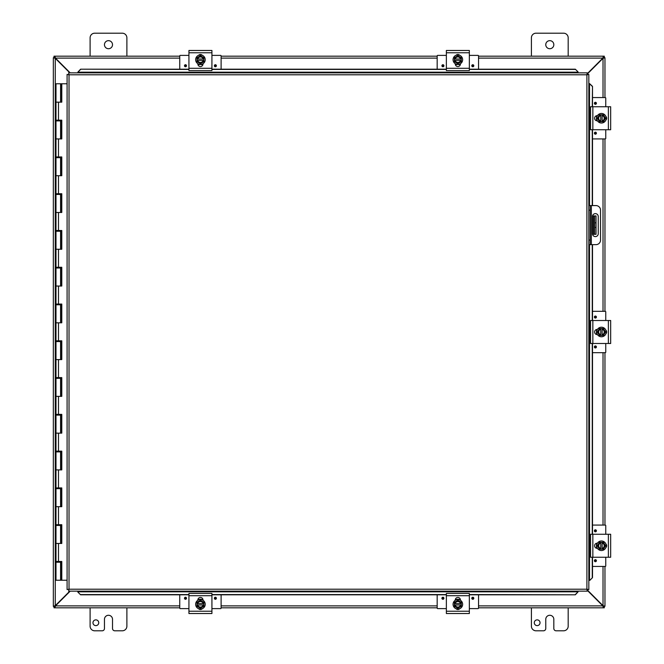 <?xml version="1.0" encoding="UTF-8"?>
<svg xmlns="http://www.w3.org/2000/svg" width="664" height="664" viewBox="0 0 664 664"><rect width="100%" height="100%" fill="white"/><g stroke="black" fill="none" stroke-linecap="round" stroke-linejoin="round"><path stroke-width="1" d="M568.185 607.817L568.185 626.202A4.598 4.598 0 0 1 563.587 630.8L556.117 630.8A2.299 2.299 0 0 1 553.826 628.501L553.826 619.304A4.025 4.025 0 0 0 549.792 615.279A4.025 4.025 0 0 0 545.766 619.304L545.766 628.501A2.299 2.299 0 0 1 543.467 630.8L536.006 630.8A4.598 4.598 0 0 1 531.408 626.202L531.408 607.817M540.039 622.749A2.88 2.88 0 0 1 537.159 625.621A2.88 2.88 0 0 1 534.288 622.749A2.88 2.88 0 0 1 537.159 619.869A2.88 2.88 0 0 1 540.039 622.749M112.515 44.695A4.025 4.025 0 0 1 108.489 48.721A4.025 4.025 0 0 1 104.464 44.695A4.025 4.025 0 0 1 108.489 40.662A4.025 4.025 0 0 1 112.515 44.695M90.105 56.183L90.105 37.798A4.598 4.598 0 0 1 94.703 33.2L122.284 33.2A4.598 4.598 0 0 1 126.882 37.798L126.882 56.183M126.882 607.817L126.882 626.202A4.598 4.598 0 0 1 122.284 630.8L114.814 630.8A2.299 2.299 0 0 1 112.515 628.501L112.515 619.304A4.025 4.025 0 0 0 108.489 615.279A4.025 4.025 0 0 0 104.464 619.304L104.464 628.501A2.299 2.299 0 0 1 102.165 630.8L94.703 630.8A4.598 4.598 0 0 1 90.105 626.202L90.105 607.817M98.737 622.749A2.88 2.88 0 0 1 95.857 625.621A2.88 2.88 0 0 1 92.977 622.749A2.88 2.88 0 0 1 95.857 619.869A2.88 2.88 0 0 1 98.737 622.749M594.687 215.924L594.687 222.822L596.048 222.822L596.048 215.924L592.562 215.924M594.687 227.42L594.687 234.317L596.048 234.317L596.048 227.42L594.687 227.42L594.687 222.822M592.562 234.317L594.687 234.317M596.048 222.822L596.048 227.42M553.826 44.695A4.025 4.025 0 0 1 549.792 48.721A4.025 4.025 0 0 1 545.766 44.695A4.025 4.025 0 0 1 549.792 40.662A4.025 4.025 0 0 1 553.826 44.695M531.408 56.183L531.408 37.798A4.598 4.598 0 0 1 536.006 33.2L563.587 33.2A4.598 4.598 0 0 1 568.185 37.798L568.185 56.183M69.786 591.151L55.261 605.676L53.328 606.249L53.328 57.751L55.261 58.324L69.786 72.849M70.193 72.849L55.469 58.117L54.888 56.183L179.745 56.183M587.275 74.069L603.02 58.324L604.962 57.751L604.962 97.558M587.275 590.337L602.821 605.883L603.393 607.817L478.545 607.817M54.689 606.249L53.328 606.365L55.261 605.676L55.261 58.324L53.328 57.751L54.689 57.751M604.962 566.442L604.962 606.249L603.02 605.676L587.275 589.931M603.02 566.442L603.02 605.676L604.962 606.249L603.601 606.249M603.601 57.751L604.962 57.751L603.02 58.324L603.02 97.558M604.962 138.925L604.962 311.316M604.962 352.684L604.962 525.075M179.745 607.817L54.888 607.817L55.469 605.883L70.193 591.151M179.745 605.883L55.469 605.883L54.888 607.817L54.008 607.817L54.008 606.456L54.888 606.456M603.393 606.456L604.281 606.456L604.281 607.817L603.393 607.817L602.821 605.883L478.545 605.883M437.169 607.817L221.112 607.817M478.545 56.183L603.393 56.183L602.821 58.117L587.275 73.662M478.545 58.117L602.821 58.117L603.393 56.183L604.281 56.183L604.281 57.544L603.393 57.544M54.888 57.544L54.008 57.544L54.008 56.183L54.888 56.183L55.469 58.117L179.745 58.117M221.112 56.183L437.169 56.183M595.376 236.608A2.872 2.872 0 0 1 592.504 233.736L592.504 216.506A2.872 2.872 0 0 1 595.376 213.634A2.872 2.872 0 0 1 598.247 216.506L598.247 233.736A2.872 2.872 0 0 1 595.376 236.608M588.835 244.659L595.948 244.659A4.598 4.598 0 0 0 600.538 240.061L600.538 210.181A4.598 4.598 0 0 0 595.948 205.583L588.835 205.583L588.835 206.927M588.835 210.181L590.196 210.181L590.196 205.583M590.196 244.659L590.196 240.061L588.835 240.061M590.196 210.181L590.196 240.061M77.846 592.089L80.601 594.803L77.846 592.089M77.846 591.856L77.846 591.151M80.601 594.571L188.933 594.571M211.924 594.571L446.366 594.571M469.348 594.571L575.323 594.803L578.078 591.856L575.323 594.571M578.078 591.856L578.078 591.151M589.781 580.394L592.495 577.639L589.781 580.394M589.541 580.394L588.835 580.394M592.255 577.639L592.255 557.245M592.255 534.263L592.255 343.495M592.255 320.504L592.255 244.659M592.255 205.583L592.255 129.737M592.255 106.755L592.495 86.361L589.541 83.606L592.255 86.361M589.541 83.606L588.835 83.606M578.078 71.911L575.323 69.197L578.078 71.911M578.078 72.144L578.078 72.849M575.323 69.43L469.348 69.43M446.366 69.43L211.924 69.43M188.933 69.43L80.601 69.197L77.846 72.144L80.601 69.43M77.846 72.144L77.846 72.849M592.495 577.639L592.495 557.245M592.495 534.263L592.495 343.495M592.495 320.504L592.495 244.659M592.495 205.583L592.495 129.737M592.495 106.755L592.495 86.361M80.601 594.803L188.933 594.803M211.924 594.803L446.366 594.803M469.348 594.803L575.323 594.803M575.323 69.197L469.348 69.197M446.366 69.197L211.924 69.197M188.933 69.197L80.601 69.197M68.649 72.849L69.023 74.783L68.649 72.849L587.275 72.849L586.901 74.783L587.275 72.849M68.707 591.093L69.023 589.217L586.901 589.217L586.901 74.783L588.835 74.409L588.835 589.591L586.901 589.217L587.275 591.151L68.649 591.151L69.023 589.217L67.089 589.591L69.023 589.217L68.649 591.151M67.147 74.476L69.023 74.783L67.089 74.409L69.023 74.783L69.023 589.217L67.147 589.524M588.777 74.476L586.901 74.783L588.835 74.409M588.777 589.524L586.901 589.217L587.275 591.151M67.089 589.591L67.089 74.409M586.901 589.217L588.835 589.591M61.594 561.478L61.594 562.217L55.992 562.217L55.992 580.236L61.686 580.236L61.686 561.478M61.594 120.176L61.594 120.906L55.992 120.906L55.992 138.925L60.59 138.925L60.573 120.176M60.897 102.156L60.897 83.764L61.785 83.764L61.785 102.156L55.992 102.156L55.992 83.764L60.773 83.764L60.773 102.156M58.49 102.156L58.49 120.176L55.992 120.176L55.992 102.156L60.59 102.156L60.59 83.764M61.594 156.953L61.594 157.683L55.992 157.683L55.992 175.703L60.59 175.703L60.573 156.953M61.594 193.722L61.594 194.461L55.992 194.461L55.992 212.48L60.59 212.48L60.573 193.722M61.594 230.499L61.594 231.238L55.992 231.238L55.992 249.257L60.59 249.257L60.573 230.499M61.594 267.277L61.594 268.007L55.992 268.007L55.992 286.035L60.59 286.035L60.573 267.277M61.594 304.054L61.594 304.784L55.992 304.784L55.992 322.804L60.59 322.804L60.573 304.054M61.594 340.823L61.594 341.562L55.992 341.562L55.992 359.581L60.59 359.581L60.573 340.823M61.594 377.6L61.594 378.339L55.992 378.339L55.992 396.358L60.59 396.358L60.573 377.6M61.594 414.377L61.594 415.116L55.992 415.116L55.992 433.135L60.59 433.135L60.573 414.377M61.594 451.155L61.594 451.885L55.992 451.885L55.992 469.904L60.59 469.904L60.573 451.155M61.594 487.924L61.594 488.662L55.992 488.662L55.992 506.682L60.59 506.682L60.573 487.924M61.594 524.701L61.594 525.44L55.992 525.44L55.992 543.459L60.59 543.459L60.573 524.701M60.59 580.236L60.573 561.478M61.686 102.156L61.686 83.764M58.49 120.176L61.785 120.176L61.785 138.925L55.992 138.925L55.992 156.953L61.785 156.953L61.785 175.703L55.992 175.703L55.992 193.722L61.785 193.722L61.785 212.48L55.992 212.48L55.992 230.499L61.785 230.499L61.785 249.257L55.992 249.257L55.992 267.277L61.785 267.277L61.785 286.035L55.992 286.035L55.992 304.054L61.785 304.054L61.785 322.804L55.992 322.804L55.992 340.823L61.785 340.823L61.785 359.581L55.992 359.581L55.992 377.6L61.785 377.6L61.785 396.358L55.992 396.358L55.992 414.377L61.785 414.377L61.785 433.135L55.992 433.135L55.992 451.155L61.785 451.155L61.785 469.904L55.992 469.904L55.992 487.924L61.785 487.924L61.785 506.682L55.992 506.682L55.992 524.701L61.785 524.701L61.785 543.459L55.992 543.459L55.992 561.478L61.785 561.478L61.785 580.236L67.089 580.236M61.686 138.925L61.686 120.176M61.686 175.703L61.686 156.953M61.686 212.48L61.686 193.722M61.686 249.257L61.686 230.499M61.686 286.035L61.686 267.277M61.686 322.804L61.686 304.054M61.686 359.581L61.686 340.823M61.686 396.358L61.686 377.6M61.686 433.135L61.686 414.377M61.686 469.904L61.686 451.155M61.686 506.682L61.686 487.924M61.686 543.459L61.686 524.701M67.089 83.764L61.785 83.764M202.304 608.697A2.581 2.581 0 0 1 198.553 608.697M211.924 595.708L211.924 593.417L188.933 593.417L188.933 613.528L211.924 613.528L211.924 595.708L188.933 595.708M197.847 600.273L197.847 600.024A2.581 2.581 0 0 1 200.428 597.442A2.581 2.581 0 0 1 203.01 600.024L203.01 600.273M200.428 609.079A4.781 4.781 0 0 1 195.648 604.298A4.781 4.781 0 0 1 200.428 599.517A4.781 4.781 0 0 1 205.209 604.298A4.781 4.781 0 0 1 200.428 609.079M196.984 603.609L203.873 603.609L203.873 604.987L196.984 604.987L196.984 602.306L198.702 601.31A3.445 3.445 0 0 0 197.05 603.609M203.806 603.609A3.445 3.445 0 0 0 202.155 601.31L203.873 602.306L203.873 603.609M203.873 604.987L203.873 606.29L202.155 607.286A3.445 3.445 0 0 0 203.806 604.987M197.05 604.987A3.445 3.445 0 0 0 202.155 607.286L200.428 608.282L196.984 606.29L196.984 604.987M203.101 604.987A2.756 2.756 0 0 1 197.756 604.987M197.756 603.609A2.756 2.756 0 0 1 203.101 603.609M202.155 601.31A3.445 3.445 0 0 0 198.702 601.31L200.428 600.314L202.155 601.31M221.112 594.803L221.112 608.058A0.548 0.548 0 0 1 220.564 608.614L211.924 608.614M188.933 608.614L180.293 608.614A0.548 0.548 0 0 1 179.745 608.058L179.745 594.803M216.381 598.256A1.013 1.013 0 0 1 215.368 599.268A1.013 1.013 0 0 1 214.356 598.256A1.013 1.013 0 0 1 215.368 597.243A1.013 1.013 0 0 1 216.381 598.256M186.501 598.256A1.013 1.013 0 0 1 185.488 599.268A1.013 1.013 0 0 1 184.476 598.256A1.013 1.013 0 0 1 185.488 597.243A1.013 1.013 0 0 1 186.501 598.256M197.922 599.418L199.009 599.418M201.848 599.418L202.943 599.418M198.553 55.303A2.581 2.581 0 0 1 202.304 55.303M188.933 68.292L188.933 70.583L211.924 70.583L211.924 50.472L188.933 50.472L188.933 68.292L211.924 68.292M203.01 63.727L203.01 63.976A2.581 2.581 0 0 1 200.428 66.558A2.581 2.581 0 0 1 197.847 63.976L197.847 63.727M200.428 54.921A4.781 4.781 0 0 1 205.209 59.702A4.781 4.781 0 0 1 200.428 64.483A4.781 4.781 0 0 1 195.648 59.702A4.781 4.781 0 0 1 200.428 54.921M203.873 60.391L196.984 60.391L196.984 59.013L203.873 59.013L203.873 61.694L202.155 62.69A3.445 3.445 0 0 0 203.806 60.391M197.05 60.391A3.445 3.445 0 0 0 198.702 62.69L196.984 61.694L196.984 60.391M196.984 59.013L196.984 57.71L198.702 56.714A3.445 3.445 0 0 0 197.05 59.013M203.806 59.013A3.445 3.445 0 0 0 198.702 56.714L200.428 55.718L203.873 57.71L203.873 59.013M197.756 59.013A2.756 2.756 0 0 1 203.101 59.013M203.101 60.391A2.756 2.756 0 0 1 197.756 60.391M198.702 62.69A3.445 3.445 0 0 0 202.155 62.69L200.428 63.686L198.702 62.69M179.745 69.197L179.745 55.942A0.548 0.548 0 0 1 180.293 55.386L188.933 55.386M211.924 55.386L220.564 55.386A0.548 0.548 0 0 1 221.112 55.942L221.112 69.197M184.476 65.744A1.013 1.013 0 0 1 185.488 64.732A1.013 1.013 0 0 1 186.501 65.744A1.013 1.013 0 0 1 185.488 66.757A1.013 1.013 0 0 1 184.476 65.744M214.356 65.744A1.013 1.013 0 0 1 215.368 64.732A1.013 1.013 0 0 1 216.381 65.744A1.013 1.013 0 0 1 215.368 66.757A1.013 1.013 0 0 1 214.356 65.744M202.943 64.582L201.848 64.582M199.009 64.582L197.922 64.582M459.729 608.697A2.581 2.581 0 0 1 455.985 608.697M469.348 595.708L469.348 593.417L446.366 593.417L446.366 613.528L469.348 613.528L469.348 595.708L446.366 595.708M455.272 600.273L455.272 600.024A2.581 2.581 0 0 1 457.853 597.442A2.581 2.581 0 0 1 460.442 600.024L460.442 600.273M457.853 609.079A4.781 4.781 0 0 1 453.072 604.298A4.781 4.781 0 0 1 457.853 599.517A4.781 4.781 0 0 1 462.634 604.298A4.781 4.781 0 0 1 457.853 609.079M454.408 603.609L461.306 603.609L461.306 604.987L454.408 604.987L454.408 602.306L456.135 601.31A3.445 3.445 0 0 0 454.475 603.609M461.231 603.609A3.445 3.445 0 0 0 459.579 601.31L461.306 602.306L461.306 603.609M461.306 604.987L461.306 606.29L459.579 607.286A3.445 3.445 0 0 0 461.231 604.987M454.475 604.987A3.445 3.445 0 0 0 459.579 607.286L457.853 608.282L454.408 606.29L454.408 604.987M460.526 604.987A2.756 2.756 0 0 1 455.189 604.987M455.189 603.609A2.756 2.756 0 0 1 460.526 603.609M459.579 601.31A3.445 3.445 0 0 0 456.135 601.31L457.853 600.314L459.579 601.31M458.376 599.243L460.418 599.907M478.545 594.803L478.545 608.058A0.548 0.548 0 0 1 477.989 608.614L469.348 608.614M446.366 608.614L437.725 608.614A0.548 0.548 0 0 1 437.169 608.058L437.169 594.803M473.805 598.256A1.013 1.013 0 0 1 472.793 599.268A1.013 1.013 0 0 1 471.789 598.256A1.013 1.013 0 0 1 472.793 597.243A1.013 1.013 0 0 1 473.805 598.256M443.925 598.256A1.013 1.013 0 0 1 442.913 599.268A1.013 1.013 0 0 1 441.909 598.256A1.013 1.013 0 0 1 442.913 597.243A1.013 1.013 0 0 1 443.925 598.256M455.346 599.418L456.434 599.418M459.281 599.418L460.368 599.418M455.985 55.303A2.581 2.581 0 0 1 459.729 55.303M446.366 68.292L446.366 70.583L469.348 70.583L469.348 50.472L446.366 50.472L446.366 68.292L469.348 68.292M460.442 63.727L460.442 63.976A2.581 2.581 0 0 1 457.853 66.558A2.581 2.581 0 0 1 455.272 63.976L455.272 63.727M457.853 54.921A4.781 4.781 0 0 1 462.634 59.702A4.781 4.781 0 0 1 457.853 64.483A4.781 4.781 0 0 1 453.072 59.702A4.781 4.781 0 0 1 457.853 54.921M461.306 60.391L454.408 60.391L454.408 59.013L461.306 59.013L461.306 61.694L459.579 62.69A3.445 3.445 0 0 0 461.231 60.391M454.475 60.391A3.445 3.445 0 0 0 456.135 62.69L454.408 61.694L454.408 60.391M454.408 59.013L454.408 57.71L456.135 56.714A3.445 3.445 0 0 0 454.475 59.013M461.231 59.013A3.445 3.445 0 0 0 456.135 56.714L457.853 55.718L461.306 57.71L461.306 59.013M455.189 59.013A2.756 2.756 0 0 1 460.526 59.013M460.526 60.391A2.756 2.756 0 0 1 455.189 60.391M456.135 62.69A3.445 3.445 0 0 0 459.579 62.69L457.853 63.686L456.135 62.69M437.169 69.197L437.169 55.942A0.548 0.548 0 0 1 437.725 55.386L446.366 55.386M469.348 55.386L477.989 55.386A0.548 0.548 0 0 1 478.545 55.942L478.545 69.197M441.909 65.744A1.013 1.013 0 0 1 442.913 64.732A1.013 1.013 0 0 1 443.925 65.744A1.013 1.013 0 0 1 442.913 66.757A1.013 1.013 0 0 1 441.909 65.744M471.789 65.744A1.013 1.013 0 0 1 472.793 64.732A1.013 1.013 0 0 1 473.805 65.744A1.013 1.013 0 0 1 472.793 66.757A1.013 1.013 0 0 1 471.789 65.744M460.368 64.582L459.272 64.582M456.434 64.582L455.346 64.582M605.842 543.882A2.581 2.581 0 0 1 605.842 547.634M592.852 534.263L590.553 534.263L590.553 557.245L610.673 557.245L610.673 534.263L592.852 534.263L592.852 557.245M597.417 548.339L597.168 548.339A2.581 2.581 0 0 1 594.587 545.758A2.581 2.581 0 0 1 597.168 543.177L597.417 543.177M606.224 545.758A4.781 4.781 0 0 1 601.443 550.539A4.781 4.781 0 0 1 596.662 545.758A4.781 4.781 0 0 1 601.443 540.977A4.781 4.781 0 0 1 606.224 545.758M600.754 549.203L600.754 542.305L602.132 542.305L602.132 549.203L599.451 549.203L598.455 547.485A3.445 3.445 0 0 0 600.754 549.136M600.754 542.38A3.445 3.445 0 0 0 598.455 544.032L599.451 542.305L600.754 542.305M602.132 542.305L603.435 542.305L604.431 544.032A3.445 3.445 0 0 0 602.132 542.38M602.132 549.136A3.445 3.445 0 0 0 604.431 544.032L605.427 545.758L603.435 549.203L602.132 549.203M602.132 543.086A2.756 2.756 0 0 1 602.132 548.431M600.754 548.431A2.756 2.756 0 0 1 600.754 543.086M598.455 544.032A3.445 3.445 0 0 0 598.455 547.485L597.459 545.758L598.455 544.032M596.67 544.007L596.38 546.231M592.495 525.075L605.203 525.075A0.548 0.548 0 0 1 605.751 525.622L605.751 534.263M605.751 557.245L605.751 565.894A0.548 0.548 0 0 1 605.203 566.442L592.495 566.442M595.4 529.806A1.013 1.013 0 0 1 596.413 530.818A1.013 1.013 0 0 1 595.4 531.831A1.013 1.013 0 0 1 594.388 530.818A1.013 1.013 0 0 1 595.4 529.806M595.4 559.686A1.013 1.013 0 0 1 596.413 560.698A1.013 1.013 0 0 1 595.4 561.711A1.013 1.013 0 0 1 594.388 560.698A1.013 1.013 0 0 1 595.4 559.686M596.562 548.265L596.562 547.178M596.562 544.339L596.562 543.243M605.842 330.124A2.581 2.581 0 0 1 605.842 333.876M592.852 320.504L590.553 320.504L590.553 343.495L610.673 343.495L610.673 320.504L592.852 320.504L592.852 343.495M597.417 334.581L597.168 334.581A2.581 2.581 0 0 1 594.587 332A2.581 2.581 0 0 1 597.168 329.419L597.417 329.419M606.224 332A4.781 4.781 0 0 1 601.443 336.781A4.781 4.781 0 0 1 596.662 332A4.781 4.781 0 0 1 601.443 327.219A4.781 4.781 0 0 1 606.224 332M600.754 335.444L600.754 328.555L602.132 328.555L602.132 335.444L599.451 335.444L598.455 333.726A3.445 3.445 0 0 0 600.754 335.378M600.754 328.622A3.445 3.445 0 0 0 598.455 330.274L599.451 328.555L600.754 328.555M602.132 328.555L603.435 328.555L604.431 330.274A3.445 3.445 0 0 0 602.132 328.622M602.132 335.378A3.445 3.445 0 0 0 604.431 330.274L605.427 332L603.435 335.444L602.132 335.444M602.132 329.327A2.756 2.756 0 0 1 602.132 334.673M600.754 334.673A2.756 2.756 0 0 1 600.754 329.327M598.455 330.274A3.445 3.445 0 0 0 598.455 333.726L597.459 332L598.455 330.274M596.67 330.257L596.38 332.473M592.495 311.316L605.203 311.316A0.548 0.548 0 0 1 605.751 311.864L605.751 320.504M605.751 343.495L605.751 352.136A0.548 0.548 0 0 1 605.203 352.684L592.495 352.684M595.4 316.047A1.013 1.013 0 0 1 596.413 317.06A1.013 1.013 0 0 1 595.4 318.073A1.013 1.013 0 0 1 594.388 317.06A1.013 1.013 0 0 1 595.4 316.047M595.4 345.927A1.013 1.013 0 0 1 596.413 346.94A1.013 1.013 0 0 1 595.4 347.953A1.013 1.013 0 0 1 594.388 346.94A1.013 1.013 0 0 1 595.4 345.927M596.562 334.515L596.562 333.419M596.562 330.581L596.562 329.485M605.842 116.366A2.581 2.581 0 0 1 605.842 120.118M592.852 106.755L590.553 106.755L590.553 129.737L610.673 129.737L610.673 106.755L592.852 106.755L592.852 129.737M597.417 120.823L597.168 120.823A2.581 2.581 0 0 1 594.587 118.242A2.581 2.581 0 0 1 597.168 115.66L597.417 115.66M606.224 118.242A4.781 4.781 0 0 1 601.443 123.023A4.781 4.781 0 0 1 596.662 118.242A4.781 4.781 0 0 1 601.443 113.461A4.781 4.781 0 0 1 606.224 118.242M600.754 121.695L600.754 114.797L602.132 114.797L602.132 121.695L599.451 121.695L598.455 119.968A3.445 3.445 0 0 0 600.754 121.62M600.754 114.864A3.445 3.445 0 0 0 598.455 116.515L599.451 114.797L600.754 114.797M602.132 114.797L603.435 114.797L604.431 116.515A3.445 3.445 0 0 0 602.132 114.864M602.132 121.62A3.445 3.445 0 0 0 604.431 116.515L605.427 118.242L603.435 121.695L602.132 121.695M602.132 115.569A2.756 2.756 0 0 1 602.132 120.914M600.754 120.914A2.756 2.756 0 0 1 600.754 115.569M598.455 116.515A3.445 3.445 0 0 0 598.455 119.968L597.459 118.242L598.455 116.515M596.67 116.499L596.38 118.715M592.495 97.558L605.203 97.558A0.548 0.548 0 0 1 605.751 98.106L605.751 106.755M605.751 129.737L605.751 138.378A0.548 0.548 0 0 1 605.203 138.925L592.495 138.925M595.4 102.289A1.013 1.013 0 0 1 596.413 103.302A1.013 1.013 0 0 1 595.4 104.314A1.013 1.013 0 0 1 594.388 103.302A1.013 1.013 0 0 1 595.4 102.289M595.4 132.169A1.013 1.013 0 0 1 596.413 133.182A1.013 1.013 0 0 1 595.4 134.194A1.013 1.013 0 0 1 594.388 133.182A1.013 1.013 0 0 1 595.4 132.169M596.562 120.757L596.562 119.661M596.562 116.822L596.562 115.735M593.541 215.924L593.541 234.317M603.02 525.075L603.02 352.684M603.02 311.316L603.02 138.925M221.112 605.883L437.169 605.883M437.169 58.117L221.112 58.117M591.35 244.659L591.35 205.583M578.078 591.823L77.846 591.823M589.516 83.606L589.516 205.583M589.516 244.659L589.516 580.394M77.846 72.177L578.078 72.177M586.901 74.783L69.023 74.783M60.897 138.925L60.897 120.906M60.897 175.703L60.897 157.683M60.897 212.48L60.897 194.461M60.897 249.257L60.897 231.238M60.897 286.035L60.897 268.007M60.897 322.804L60.897 304.784M60.897 359.581L60.897 341.562M60.897 396.358L60.897 378.339M60.897 433.135L60.897 415.116M60.897 469.904L60.897 451.885M60.897 506.682L60.897 488.662M60.897 543.459L60.897 525.44M60.897 580.236L60.897 562.217M60.773 562.217L60.773 580.236M60.773 525.44L60.773 543.459M60.773 488.662L60.773 506.682M60.773 451.885L60.773 469.904M60.773 415.116L60.773 433.135M60.773 378.339L60.773 396.358M60.773 341.562L60.773 359.581M60.773 304.784L60.773 322.804M60.773 268.007L60.773 286.035M60.773 231.238L60.773 249.257M60.773 194.461L60.773 212.48M60.773 157.683L60.773 175.703M60.773 120.906L60.773 138.925M58.49 138.925L58.49 156.953M58.49 175.703L58.49 193.722M58.49 212.48L58.49 230.499M58.49 249.257L58.49 267.277M58.49 286.035L58.49 304.054M58.49 322.804L58.49 340.823M58.49 359.581L58.49 377.6M58.49 396.358L58.49 414.377M58.49 433.135L58.49 451.155M58.49 469.904L58.49 487.924M58.49 506.682L58.49 524.701M58.49 543.459L58.49 561.478M211.924 611.229L188.933 611.229M215.368 597.666A0.589 0.589 0 0 1 215.958 598.256A0.589 0.589 0 0 1 215.368 598.845A0.589 0.589 0 0 1 214.779 598.256A0.589 0.589 0 0 1 215.368 597.666M185.488 597.666A0.589 0.589 0 0 1 186.078 598.256A0.589 0.589 0 0 1 185.488 598.845A0.589 0.589 0 0 1 184.899 598.256A0.589 0.589 0 0 1 185.488 597.666M188.933 52.771L211.924 52.771M185.488 66.334A0.589 0.589 0 0 1 184.899 65.744A0.589 0.589 0 0 1 185.488 65.155A0.589 0.589 0 0 1 186.078 65.744A0.589 0.589 0 0 1 185.488 66.334M215.368 66.334A0.589 0.589 0 0 1 214.779 65.744A0.589 0.589 0 0 1 215.368 65.155A0.589 0.589 0 0 1 215.958 65.744A0.589 0.589 0 0 1 215.368 66.334M469.348 611.229L446.366 611.229M472.793 597.666A0.589 0.589 0 0 1 473.382 598.256A0.589 0.589 0 0 1 472.793 598.845A0.589 0.589 0 0 1 472.212 598.256A0.589 0.589 0 0 1 472.793 597.666M442.913 597.666A0.589 0.589 0 0 1 443.502 598.256A0.589 0.589 0 0 1 442.913 598.845A0.589 0.589 0 0 1 442.332 598.256A0.589 0.589 0 0 1 442.913 597.666M446.366 52.771L469.348 52.771M442.913 66.334A0.589 0.589 0 0 1 442.332 65.744A0.589 0.589 0 0 1 442.913 65.155A0.589 0.589 0 0 1 443.502 65.744A0.589 0.589 0 0 1 442.913 66.334M472.793 66.334A0.589 0.589 0 0 1 472.212 65.744A0.589 0.589 0 0 1 472.793 65.155A0.589 0.589 0 0 1 473.382 65.744A0.589 0.589 0 0 1 472.793 66.334M608.373 534.263L608.373 557.245M594.811 530.818A0.589 0.589 0 0 1 595.4 530.229A0.589 0.589 0 0 1 595.99 530.818A0.589 0.589 0 0 1 595.4 531.408A0.589 0.589 0 0 1 594.811 530.818M594.811 560.698A0.589 0.589 0 0 1 595.4 560.109A0.589 0.589 0 0 1 595.99 560.698A0.589 0.589 0 0 1 595.4 561.288A0.589 0.589 0 0 1 594.811 560.698M608.373 320.504L608.373 343.495M594.811 317.06A0.589 0.589 0 0 1 595.4 316.471A0.589 0.589 0 0 1 595.99 317.06A0.589 0.589 0 0 1 595.4 317.649A0.589 0.589 0 0 1 594.811 317.06M594.811 346.94A0.589 0.589 0 0 1 595.4 346.351A0.589 0.589 0 0 1 595.99 346.94A0.589 0.589 0 0 1 595.4 347.529A0.589 0.589 0 0 1 594.811 346.94M608.373 106.755L608.373 129.737M594.811 103.302A0.589 0.589 0 0 1 595.4 102.712A0.589 0.589 0 0 1 595.99 103.302A0.589 0.589 0 0 1 595.4 103.891A0.589 0.589 0 0 1 594.811 103.302M594.811 133.182A0.589 0.589 0 0 1 595.4 132.593A0.589 0.589 0 0 1 595.99 133.182A0.589 0.589 0 0 1 595.4 133.771A0.589 0.589 0 0 1 594.811 133.182M59.395 120.176L59.395 120.906M59.395 156.953L59.395 157.683M59.395 193.722L59.395 194.461M59.395 230.499L59.395 231.238M59.395 267.277L59.395 268.007M59.395 304.054L59.395 304.784M59.395 340.823L59.395 341.562M59.395 377.6L59.395 378.339M59.395 414.377L59.395 415.116M59.395 451.155L59.395 451.885M59.395 487.924L59.395 488.662M59.395 524.701L59.395 525.44M59.395 561.478L59.395 562.217M57.187 120.176L57.187 120.906M57.187 156.953L57.187 157.683M57.187 193.722L57.187 194.461M57.187 230.499L57.187 231.238M57.187 267.277L57.187 268.007M57.187 304.054L57.187 304.784M57.187 340.823L57.187 341.562M57.187 377.6L57.187 378.339M57.187 414.377L57.187 415.116M57.187 451.155L57.187 451.885M57.187 487.924L57.187 488.662M57.187 524.701L57.187 525.44M57.187 561.478L57.187 562.217M202.404 599.617L201.449 599.318M199.499 599.301L198.328 599.667M201.499 609.27L200.287 609.378M202.163 599.517L200.951 599.243M200.403 599.21L199.731 599.26M199.225 599.36L197.847 599.916M197.922 599.874L198.436 599.617M198.461 64.383L199.407 64.682M201.366 64.698L202.819 64.184M201.499 54.73L200.669 54.622M202.935 64.126L202.429 64.375M202.371 64.4L201.673 64.632M459.828 599.617L458.874 599.318M456.923 599.301L455.761 599.667M458.932 609.27L457.72 609.378M457.828 599.21L455.272 599.916M455.886 64.383L456.84 64.682M458.791 64.698L460.252 64.184M458.932 54.73L458.094 54.622M460.359 64.126L459.853 64.375M459.803 64.4L459.106 64.632M596.753 543.783L596.463 544.737M596.455 546.762L596.953 548.149M606.415 544.679L606.522 545.891M596.538 547.094L596.919 548.082M597.019 548.273L596.778 547.783M596.762 547.75L596.513 547.003M596.969 548.182L596.645 547.451M596.753 330.033L596.463 330.979M596.455 333.013L596.953 334.39M606.415 330.929L606.522 332.133M596.538 333.336L596.919 334.324M597.019 334.515L596.795 334.058M596.762 333.992L596.513 333.245M596.969 334.424L596.645 333.693M596.753 116.275L596.463 117.221M596.446 119.18L596.953 120.632M606.415 117.171L606.522 118.375M596.538 119.578L596.919 120.566M597.019 120.757L596.778 120.275M596.762 120.234L596.513 119.487M596.969 120.665L596.645 119.943M596.687 116.441L597.06 115.66"/></g></svg>
